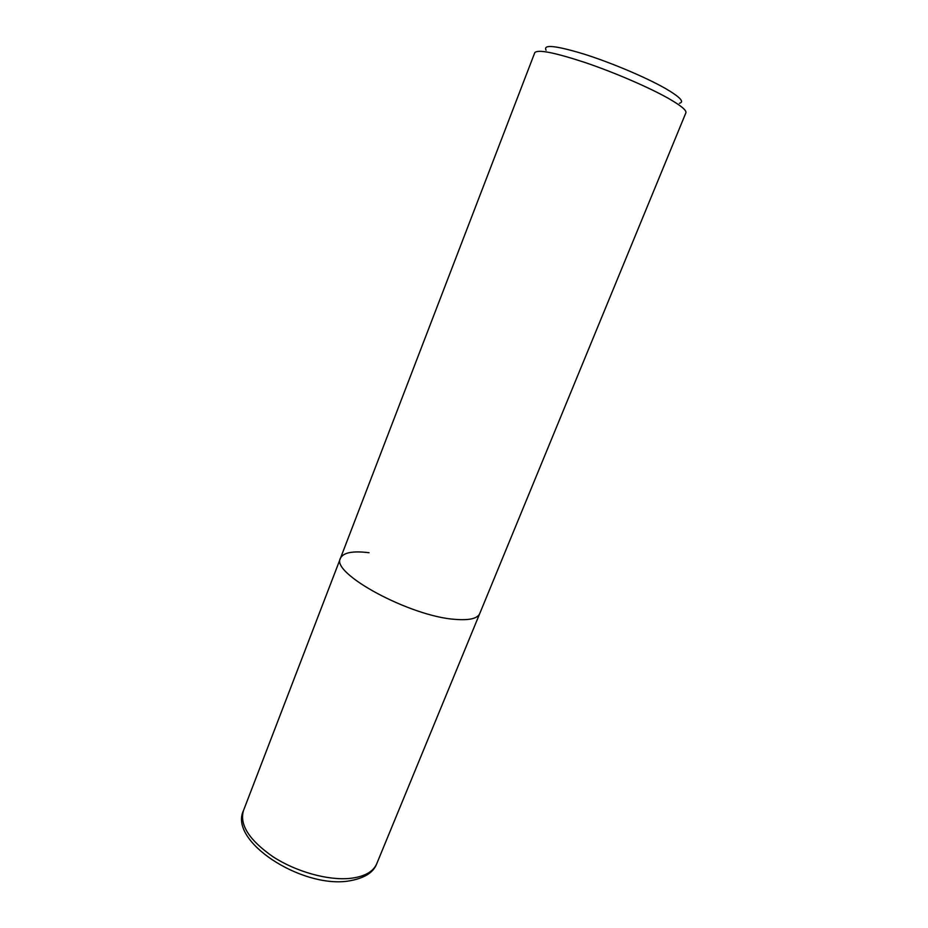 <?xml version="1.0" encoding="UTF-8"?>
<svg xmlns="http://www.w3.org/2000/svg" width="928" height="928" viewBox="0 0 928 928"><rect width="100%" height="100%" fill="white"/><g stroke="black" fill="none" stroke-linecap="round" stroke-linejoin="round"><path stroke-width="1.39" d="M376.756 863.701C373.23 871.891 364.275 876.786 349.891 878.41C327.944 880.591 296.148 871.752 273.134 856.846C249.261 840.2 239.378 824.806 243.449 810.654C228.624 841.128 300.788 887.829 347.64 881.159C363.648 878.688 373.358 872.877 376.756 863.701L479.73 613.594C477.526 618.535 469.475 620.461 455.567 619.405C410.466 616.714 330.066 573.04 340.483 558.18L534.772 52.687C537.625 49.172 554.41 52.455 585.116 62.536C614.197 72.384 648.684 87.255 668.172 98.252C680.827 105.479 686.732 110.339 685.885 112.822L479.73 613.594C477.526 618.535 469.475 620.461 455.567 619.405C410.466 616.714 330.066 573.04 340.483 558.18C343.302 552.531 352.826 550.71 369.042 552.717M679.377 103.275C684.748 101.987 680.108 97.057 665.469 88.508C646.329 77.546 611.332 62.721 584.13 54.126C555.594 45.495 542.903 44.196 546.058 50.216M340.483 558.18L243.449 810.654"/></g></svg>
